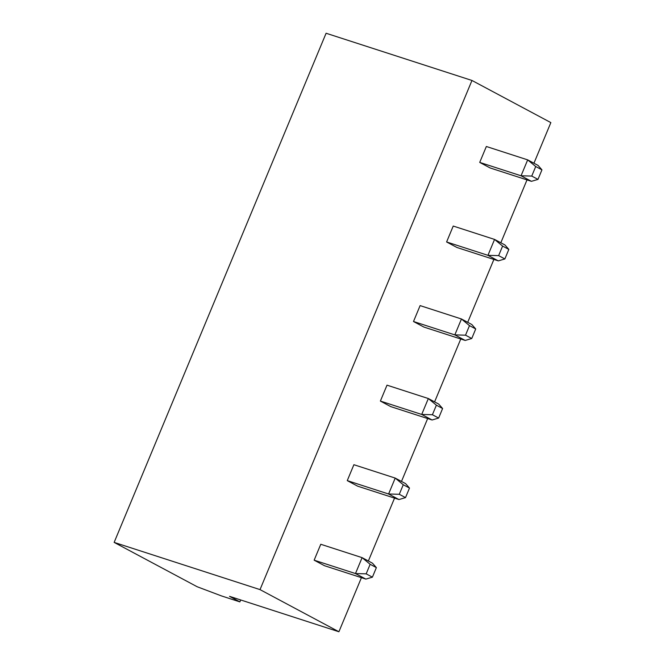 <?xml version="1.0" encoding="UTF-8"?>
<svg xmlns="http://www.w3.org/2000/svg" width="665" height="665" viewBox="0 0 665 665"><rect width="100%" height="100%" fill="white"/><g stroke="black" fill="none" stroke-linecap="round" stroke-linejoin="round"><path stroke-width="1" d="M338.909 631.75L260.023 589.614L114.147 542.399L197.189 586.754L221.653 595.981L239.882 601.883L229.508 596.339L338.909 631.75L361.428 577.661M368.368 560.986L394.545 498.11M401.485 481.435L427.653 418.551M434.594 401.884L460.77 339M467.711 322.326L493.887 259.45M500.828 242.775L527.004 179.891M533.945 163.216L550.853 122.601L471.967 80.465L326.091 33.25L114.147 542.399M239.882 601.883L240.688 599.955M260.023 589.614L471.967 80.465M479.723 162.401L490.105 167.946L531.435 181.329L521.052 175.784L527.678 159.874L538.06 165.419L541.95 169.849L535.724 166.524L527.678 159.874L486.348 146.491L479.723 162.401L521.052 175.784L531.751 176.067L535.724 166.524M446.606 241.96L453.231 226.05L494.561 239.425L504.943 244.969L508.833 249.408L504.86 258.951L498.318 260.88L456.988 247.505L446.606 241.96L487.944 255.335L494.561 239.425L502.607 246.075L508.833 249.408M380.38 401.07L387.005 385.16L428.335 398.535L438.709 404.079L442.607 408.51L438.634 418.061L432.092 419.989L390.754 406.614L380.38 401.07L421.71 414.445L428.335 398.535L436.381 405.185L442.607 408.51M471.751 338.502L465.517 335.177L469.49 325.634L461.452 318.984L420.114 305.601L413.497 321.511L423.871 327.055L465.201 340.438L454.827 334.894L461.452 318.984L471.826 324.528L475.724 328.959L471.751 338.502L465.201 340.438M347.263 480.62L353.888 464.71L395.218 478.085L405.6 483.63L409.49 488.068L405.517 497.611L398.975 499.548L357.645 486.165L347.263 480.62L388.593 494.004L395.218 478.085L403.264 484.743L409.49 488.068M314.146 560.179L320.771 544.269L362.101 557.644L372.483 563.188L376.373 567.619L372.4 577.17L365.858 579.099L324.528 565.724L314.146 560.179L355.476 573.554L362.101 557.644L370.147 564.294L376.373 567.619M502.607 246.075L498.634 255.626L487.944 255.335L498.318 260.88M436.381 405.185L432.408 414.736L421.71 414.445L432.092 419.989M413.497 321.511L454.827 334.894L465.517 335.177M403.264 484.743L399.291 494.286L388.593 494.004L398.975 499.548M370.147 564.294L366.174 573.845L355.476 573.554L365.858 579.099M531.751 176.067L537.977 179.4L531.435 181.329M537.977 179.4L541.95 169.849M498.634 255.626L504.86 258.951M432.408 414.736L438.634 418.061M469.49 325.634L475.724 328.959M399.291 494.286L405.517 497.611M366.174 573.845L372.4 577.17"/></g></svg>
